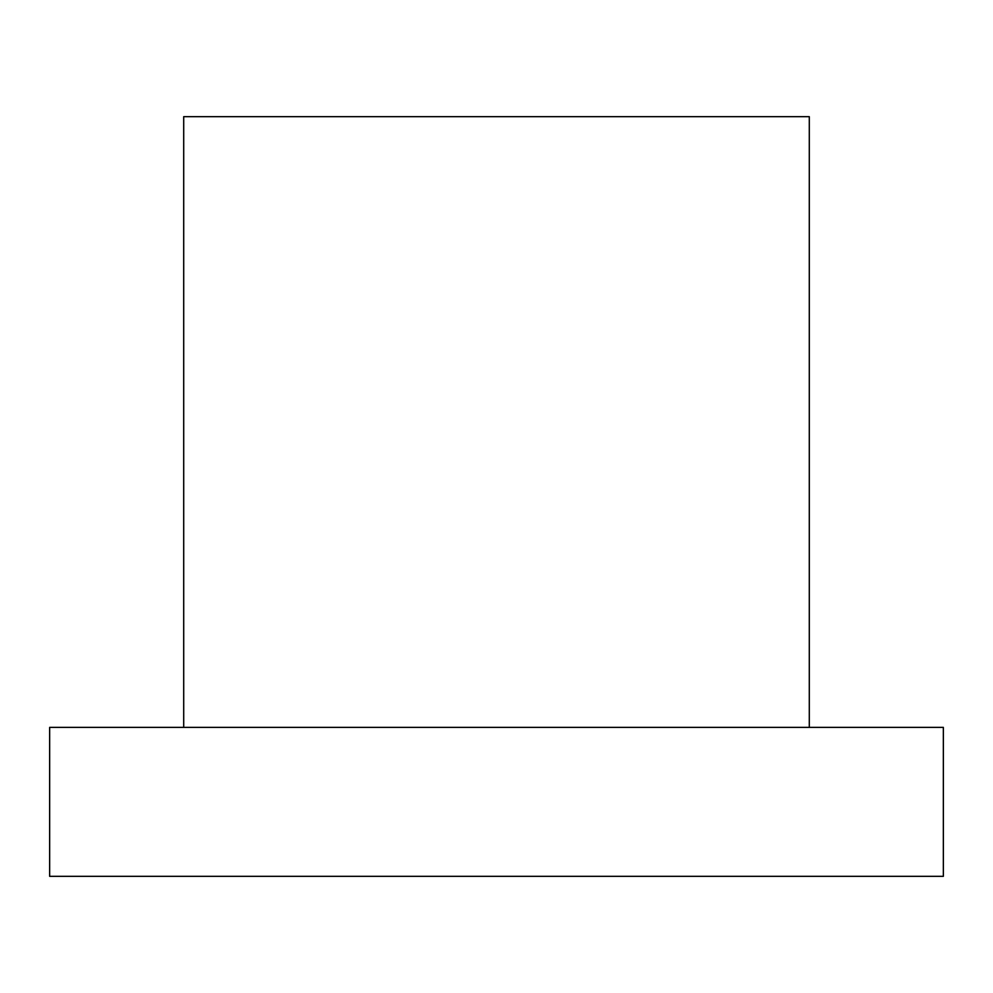 <?xml version="1.0" encoding="UTF-8"?>
<svg xmlns="http://www.w3.org/2000/svg" width="993" height="993" viewBox="0 0 993 993"><rect width="100%" height="100%" fill="white"/><g stroke="black" fill="none" stroke-linecap="round" stroke-linejoin="round"><path stroke-width="1.49" d="M943.35 876.322L49.65 876.322L943.35 876.322L943.35 727.372L49.65 727.372L49.65 876.322L49.65 727.372L943.35 727.372M183.705 727.372L183.705 116.677L183.705 727.372M809.295 116.677L183.705 116.677L809.295 116.677L809.295 727.372"/></g></svg>
